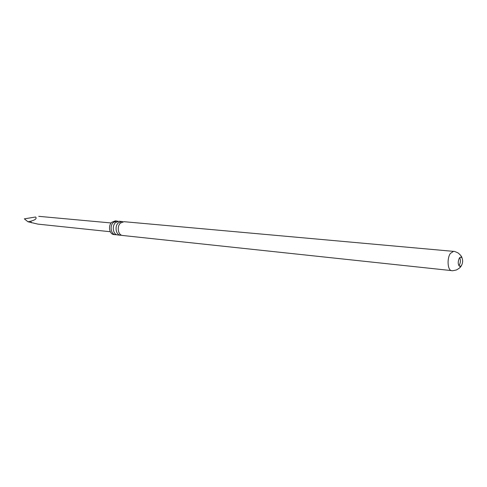 <?xml version="1.0" encoding="UTF-8"?>
<svg xmlns="http://www.w3.org/2000/svg" width="487" height="487" viewBox="0 0 487 487"><rect width="100%" height="100%" fill="white"/><g stroke="black" fill="none" stroke-linecap="round" stroke-linejoin="round"><path stroke-width="0.73" d="M121.586 235.215L120.484 235.258C115.924 235.075 114.378 226.297 118.323 222.857L121.841 221.494L122.913 221.749M116.636 234.691L115.547 234.728C110.987 234.545 109.435 225.816 113.38 222.407L116.892 221.049L117.957 221.299M461.518 265.458C462.827 262.858 462.985 260.332 461.993 257.885L460.891 257.014L459.344 258.049C457.689 262.109 457.896 264.928 459.953 266.511L461.518 265.458M459.71 257.58C460.763 260.009 460.623 262.56 459.29 265.232L458.906 265.725M110.275 231.727L37.907 224.117L27.966 221.78L24.35 218.852L35.588 217.001C37.055 218.523 35.405 219.935 30.632 221.244L27.966 221.78M35.588 217.001L24.35 218.852M120.502 223.058C116.551 226.504 118.097 235.306 122.657 235.489L451.632 270.614C447.65 270.62 446.731 258.433 450.378 253.441L453.525 251.371L124.015 221.688L120.502 223.058M115.547 234.728L113.946 234.557C109.386 234.375 107.834 225.664 111.779 222.255L115.291 220.903L116.892 221.049M121.841 221.494L119.047 221.244L115.535 222.602C111.584 226.029 113.136 234.777 117.696 234.959L120.484 235.258M31.527 222.778L30.632 221.244M38.741 216.331L111.133 222.967M461.207 265.872C460.903 267.004 459.314 268.367 456.435 269.95C453.281 270.717 451.68 270.936 451.632 270.614M461.993 257.885C461.913 256.716 460.623 255.072 458.109 252.954C455.162 251.584 453.634 251.061 453.525 251.371"/></g></svg>
